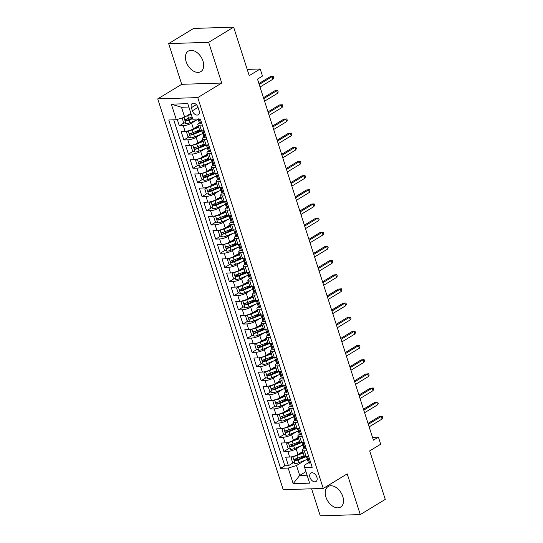 <?xml version="1.0" encoding="UTF-8"?>
<svg xmlns="http://www.w3.org/2000/svg" width="543" height="543" viewBox="0 0 543 543"><rect width="100%" height="100%" fill="white"/><g stroke="black" fill="none" stroke-linecap="round" stroke-linejoin="round"><path stroke-width="0.81" d="M342.803 496.533A12.021 7.833 -121.3 0 0 328.128 486.528A12.021 7.833 -121.3 0 0 325.929 497.069A12.021 7.833 -121.3 0 0 340.604 507.074A12.021 7.833 -121.3 0 0 342.803 496.533M203.001 61.101A12.021 7.833 -121.3 0 0 188.326 51.096A12.021 7.833 -121.3 0 0 186.127 61.637A12.021 7.833 -121.3 0 0 200.801 71.642A12.021 7.833 -121.3 0 0 203.001 61.101M316.888 477.188A4.935 3.21 -121.3 0 0 310.868 473.082A4.935 3.21 -121.3 0 0 309.972 477.406A4.935 3.21 -121.3 0 0 315.992 481.512A4.935 3.21 -121.3 0 0 316.888 477.188M311.587 488.802L320.268 515.85L360.28 514.574L385.265 499.397L369.695 450.9L380.684 444.222L378.41 437.142L372.498 437.332M157.735 98.88L283.215 489.705L323.234 488.428L197.754 97.604L157.735 98.88L181.715 84.314L221.734 83.038L208.661 42.327L168.649 43.603L181.715 84.314M168.649 43.603L193.627 28.426L233.639 27.15L249.21 75.647L260.206 68.975L247.201 69.389M208.661 42.327L233.639 27.15M177.276 119.453L179.319 125.813L184.24 122.827M190.953 118.747L192.358 117.899M198.229 125.861L193.41 128.786A6.163 1.615 162.2 0 1 185.088 131.352L181.138 131.481L183.867 139.979L188.788 136.985M195.5 132.913L199.688 130.368M202.777 140.019L197.957 142.952A6.163 1.615 -17.8 0 1 189.636 145.517L185.686 145.639L188.414 154.137L193.335 151.144M200.048 147.072L204.236 144.526M207.324 154.178L202.505 157.11A6.163 1.615 -17.8 0 1 194.177 159.676L190.233 159.798L192.962 168.296L197.883 165.31M204.596 161.23L208.784 158.685M211.872 168.344L207.046 171.269A6.163 1.615 -17.8 0 1 198.724 173.835L194.781 173.964L197.509 182.455L202.43 179.468M209.143 175.389L213.324 172.85M216.419 182.502L211.594 185.428A6.163 1.615 -17.8 0 1 203.272 187.993L199.322 188.122L202.05 196.62L206.971 193.627M213.684 189.555L217.872 187.009M220.967 196.661L216.141 199.593A6.163 1.615 -17.8 0 1 207.82 202.159L203.869 202.281L206.598 210.779L211.519 207.786M218.232 203.713L222.42 201.168M225.508 210.82L220.689 213.752A6.163 1.615 -17.8 0 1 212.367 216.318L208.417 216.44L211.146 224.938L216.066 221.951M222.779 217.872L226.967 215.327M230.056 224.985L225.236 227.911A6.163 1.615 -17.8 0 1 216.908 230.476L212.965 230.605L215.693 239.096L220.614 236.11M227.327 232.031L231.515 229.492M234.603 239.144L229.784 242.069A6.163 1.615 -17.8 0 1 221.456 244.635L217.512 244.764L220.241 253.262L225.162 250.269M231.875 246.196L236.062 243.651M239.151 253.303L234.325 256.235A6.163 1.615 -17.8 0 1 226.003 258.801L222.06 258.923L224.782 267.421L229.709 264.427M236.415 260.355L240.603 257.81M243.698 267.461L238.872 270.394A6.163 1.615 -17.8 0 1 230.551 272.959L226.601 273.081L229.329 281.579L234.25 278.593M240.963 274.514L245.151 271.968M248.239 281.627L243.42 284.552A6.163 1.615 -17.8 0 1 235.099 287.118L231.148 287.247L233.877 295.738L238.798 292.752M245.511 288.672L249.699 286.134M252.787 295.786L247.968 298.711A6.163 1.615 -17.8 0 1 239.646 301.277L235.696 301.406L238.425 309.904L243.345 306.91M250.058 302.838L254.246 300.293M257.334 309.944L252.515 312.877A6.163 1.615 -17.8 0 1 244.187 315.442L240.244 315.564L242.972 324.062L247.893 321.069M254.606 316.997L258.794 314.451M261.882 324.103L257.056 327.035A6.163 1.615 -17.8 0 1 248.735 329.601L244.791 329.723L247.52 338.221L252.441 335.235M259.154 331.155L263.335 328.61M266.43 338.269L261.604 341.194A6.163 1.615 -17.8 0 1 253.282 343.76L249.332 343.889L252.061 352.38L256.988 349.393M263.694 345.314L267.882 342.776M270.977 352.427L266.151 355.353A6.163 1.615 -17.8 0 1 257.83 357.918L253.88 358.047L256.608 366.545L261.529 363.552M268.242 359.48L272.43 356.934M275.518 366.586L270.699 369.518A6.163 1.615 -17.8 0 1 262.378 372.084L258.427 372.206L261.156 380.704L266.077 377.711M272.79 373.638L276.978 371.093M280.066 380.745L275.247 383.677A6.163 1.615 -17.8 0 1 266.925 386.243L262.975 386.365L265.703 394.863L270.624 391.876M277.337 387.797L281.525 385.252M284.613 394.91L279.794 397.836A6.163 1.615 -17.8 0 1 271.466 400.401L267.523 400.53L270.251 409.022L275.172 406.035M281.885 401.956L286.073 399.417M289.161 409.069L284.335 411.994A6.163 1.615 -17.8 0 1 276.014 414.56L272.07 414.689L274.792 423.187L279.72 420.194M286.426 416.121L290.614 413.576M293.709 423.228L288.883 426.16A6.163 1.615 -17.8 0 1 280.561 428.726L276.611 428.848L279.34 437.346L284.26 434.352M290.973 430.28L295.161 427.735M298.25 437.386L293.43 440.319A6.163 1.615 -17.8 0 1 285.109 442.884L281.159 443.007L283.887 451.505L288.808 448.518M295.521 444.439L299.709 441.893M260.206 68.975L262.479 76.054L257.484 79.088L373.414 440.176L378.41 437.142M191.374 107.677L192.371 110.792A4.778 3.115 -121.3 0 0 198.202 114.77A4.778 3.115 -121.3 0 0 199.077 110.575L198.073 107.46A4.778 3.115 -121.3 0 0 192.242 103.489A4.778 3.115 -121.3 0 0 191.374 107.677L196.362 104.643M310.644 462.5L309.619 463.125A4.086 1.072 162.2 0 1 308.431 462.765L304.297 465.276L304.623 467.564L312.191 467.326L200.353 118.978L192.785 119.216L187.783 103.645L171.344 104.168L176.346 119.745L168.771 119.983L280.616 468.331L288.184 468.086L296.505 465.521L299.688 475.437L307.073 475.2M304.623 467.564L309.625 483.141L293.186 483.664L288.184 468.086M301.121 445.803L296.159 448.817A6.163 1.615 162.2 0 1 287.838 451.382L283.887 451.505M302.797 451.545L297.978 454.477L296.159 448.817M296.573 431.637L291.611 434.651A6.163 1.615 162.2 0 1 283.29 437.217L279.34 437.346M292.025 417.479L287.064 420.492A6.163 1.615 162.2 0 1 278.742 423.058L274.792 423.187M287.478 403.32L282.516 406.334A6.163 1.615 162.2 0 1 274.195 408.899L270.251 409.022M282.93 389.161L277.975 392.175A6.163 1.615 162.2 0 1 269.647 394.741L265.703 394.863M278.389 374.996L273.428 378.009A6.163 1.615 162.2 0 1 265.106 380.575L261.156 380.704M273.842 360.837L268.88 363.851A6.163 1.615 162.2 0 1 260.559 366.416L256.608 366.545M269.294 346.678L264.332 349.692A6.163 1.615 162.2 0 1 256.011 352.258L252.061 352.38M264.746 332.52L259.785 335.533A6.163 1.615 162.2 0 1 251.463 338.099L247.52 338.221M260.199 318.354L255.244 321.368A6.163 1.615 162.2 0 1 246.916 323.933L242.972 324.062M255.651 304.195L250.696 307.209A6.163 1.615 162.2 0 1 242.368 309.775L238.425 309.904M251.11 290.037L246.149 293.05A6.163 1.615 162.2 0 1 237.827 295.616L233.877 295.738M246.563 275.878L241.601 278.892A6.163 1.615 162.2 0 1 233.28 281.457L229.329 281.579M242.015 261.712L237.053 264.726A6.163 1.615 162.2 0 1 228.732 267.292L224.782 267.421M237.467 247.554L232.506 250.567A6.163 1.615 162.2 0 1 224.184 253.133L220.241 253.262M232.92 233.395L227.965 236.409A6.163 1.615 162.2 0 1 219.637 238.974L215.693 239.096M228.379 219.236L223.417 222.25A6.163 1.615 162.2 0 1 215.096 224.816L211.146 224.938M223.831 205.071L218.87 208.084A6.163 1.615 162.2 0 1 210.548 210.65L206.598 210.779M219.284 190.912L214.322 193.926A6.163 1.615 162.2 0 1 206.001 196.491L202.05 196.62M214.736 176.753L209.774 179.767A6.163 1.615 162.2 0 1 201.453 182.333L197.509 182.455M210.189 162.595L205.227 165.608A6.163 1.615 162.2 0 1 196.905 168.174L192.962 168.296M205.641 148.429L200.686 151.443A6.163 1.615 162.2 0 1 192.358 154.008L188.414 154.137M201.1 134.27L196.138 137.284A6.163 1.615 162.2 0 1 187.817 139.85L183.867 139.979M196.552 120.112L191.591 123.125A6.163 1.615 162.2 0 1 183.269 125.691L179.319 125.813M173.74 119.827L284.81 465.779L288.435 465.663L293.356 462.677M297.978 454.477A6.163 1.615 -17.8 0 1 289.657 457.043L285.706 457.172L288.435 465.663M204.134 130.748L201.528 130.829A6.163 1.615 162.2 0 1 199.654 130.286L197.835 124.625A6.163 1.615 162.2 0 1 199.315 122.915A4.086 1.072 162.2 0 0 200.503 123.275L201.467 122.44M202.315 125.08L199.709 125.168A6.163 1.615 162.2 0 1 197.835 124.625M206.856 139.246L204.256 139.327A6.163 1.615 162.2 0 1 202.383 138.784A6.163 1.615 162.2 0 1 203.863 137.074A4.086 1.072 162.2 0 0 205.05 137.433L206.007 136.598M202.383 138.784L204.202 144.445A6.163 1.615 -17.8 0 0 206.069 144.988L208.675 144.906M211.403 153.404L208.797 153.486A6.163 1.615 162.2 0 1 206.931 152.943A6.163 1.615 162.2 0 1 208.41 151.232A4.086 1.072 162.2 0 0 209.598 151.592L210.555 150.764M206.931 152.943L208.743 158.61A6.163 1.615 -17.8 0 0 210.616 159.153L213.223 159.065M215.951 167.563L213.345 167.644A6.163 1.615 162.2 0 1 211.471 167.101A6.163 1.615 162.2 0 1 212.958 165.391A4.086 1.072 162.2 0 0 214.146 165.758L215.103 164.923M211.471 167.101L213.29 172.769A6.163 1.615 -17.8 0 0 215.164 173.312L217.77 173.231M220.499 181.722L217.892 181.81A6.163 1.615 162.2 0 1 216.019 181.267A6.163 1.615 162.2 0 1 217.505 179.557A4.086 1.072 162.2 0 0 218.693 179.916L219.65 179.081M216.019 181.267L217.838 186.928A6.163 1.615 -17.8 0 0 219.711 187.471L222.318 187.389M225.046 195.887L222.44 195.969A6.163 1.615 162.2 0 1 220.567 195.426A6.163 1.615 162.2 0 1 222.053 193.715A4.086 1.072 162.2 0 0 223.234 194.075L224.198 193.24M220.567 195.426L222.386 201.086A6.163 1.615 -17.8 0 0 224.259 201.629L226.865 201.548M229.594 210.046L226.988 210.127A6.163 1.615 162.2 0 1 225.114 209.584A6.163 1.615 162.2 0 1 226.594 207.874A4.086 1.072 162.2 0 0 227.782 208.234L228.746 207.406M225.114 209.584L226.933 215.252A6.163 1.615 -17.8 0 0 228.807 215.795L231.413 215.707M234.135 224.205L231.528 224.286A6.163 1.615 162.2 0 1 229.662 223.743A6.163 1.615 162.2 0 1 231.142 222.033A4.086 1.072 162.2 0 0 232.329 222.399L233.286 221.564M229.662 223.743L231.481 229.411A6.163 1.615 -17.8 0 0 233.347 229.954L235.954 229.872M238.682 238.363L236.076 238.452A6.163 1.615 162.2 0 1 234.203 237.909A6.163 1.615 162.2 0 1 235.689 236.198A4.086 1.072 162.2 0 0 236.877 236.558L237.834 235.723M234.203 237.909L236.022 243.569A6.163 1.615 -17.8 0 0 237.895 244.112L240.501 244.031M243.23 252.529L240.624 252.61A6.163 1.615 162.2 0 1 238.75 252.067A6.163 1.615 162.2 0 1 240.237 250.357A4.086 1.072 162.2 0 0 241.425 250.717L242.382 249.882M238.75 252.067L240.569 257.728A6.163 1.615 -17.8 0 0 242.443 258.271L245.049 258.19M247.778 266.688L245.171 266.769A6.163 1.615 162.2 0 1 243.298 266.226A6.163 1.615 162.2 0 1 244.784 264.516A4.086 1.072 162.2 0 0 245.972 264.875L246.929 264.047M243.298 266.226L245.117 271.894A6.163 1.615 -17.8 0 0 246.99 272.437L249.597 272.348M252.325 280.846L249.719 280.928A6.163 1.615 162.2 0 1 247.846 280.385A6.163 1.615 162.2 0 1 249.325 278.674A4.086 1.072 162.2 0 0 250.513 279.041L251.477 278.206M247.846 280.385L249.665 286.052A6.163 1.615 -17.8 0 0 251.538 286.595L254.144 286.514M256.873 295.005L254.267 295.093A6.163 1.615 162.2 0 1 252.393 294.55A6.163 1.615 162.2 0 1 253.873 292.84A4.086 1.072 162.2 0 0 255.061 293.2L256.024 292.365M252.393 294.55L254.212 300.211A6.163 1.615 -17.8 0 0 256.079 300.754L258.685 300.673M261.414 309.171L258.807 309.252A6.163 1.615 162.2 0 1 256.941 308.709A6.163 1.615 162.2 0 1 258.42 306.999A4.086 1.072 162.2 0 0 259.608 307.358L260.565 306.524M256.941 308.709L258.753 314.37A6.163 1.615 -17.8 0 0 260.626 314.913L263.233 314.831M265.961 323.329L263.355 323.411A6.163 1.615 162.2 0 1 261.482 322.868A6.163 1.615 162.2 0 1 262.968 321.157A4.086 1.072 162.2 0 0 264.156 321.517L265.113 320.689M261.482 322.868L263.301 328.529A6.163 1.615 -17.8 0 0 265.174 329.078L267.78 328.99M270.509 337.488L267.903 337.57A6.163 1.615 162.2 0 1 266.029 337.027A6.163 1.615 162.2 0 1 267.516 335.316A4.086 1.072 162.2 0 0 268.704 335.683L269.661 334.848M266.029 337.027L267.848 342.694A6.163 1.615 -17.8 0 0 269.722 343.237L272.328 343.156M275.057 351.647L272.45 351.735A6.163 1.615 162.2 0 1 270.577 351.185A6.163 1.615 162.2 0 1 272.063 349.482A4.086 1.072 162.2 0 0 273.244 349.841L274.208 349.006M270.577 351.185L272.396 356.853A6.163 1.615 -17.8 0 0 274.269 357.396L276.876 357.314M279.604 365.812L276.998 365.894A6.163 1.615 162.2 0 1 275.125 365.351A6.163 1.615 162.2 0 1 276.604 363.64A4.086 1.072 162.2 0 0 277.792 364L278.756 363.165M275.125 365.351L276.944 371.012A6.163 1.615 -17.8 0 0 278.817 371.555L281.423 371.473M284.145 379.971L281.539 380.052A6.163 1.615 162.2 0 1 279.672 379.509A6.163 1.615 162.2 0 1 281.152 377.799A4.086 1.072 162.2 0 0 282.34 378.159L283.297 377.331M279.672 379.509L281.491 385.17A6.163 1.615 -17.8 0 0 283.358 385.72L285.964 385.632M288.693 394.13L286.086 394.211A6.163 1.615 162.2 0 1 284.213 393.668A6.163 1.615 162.2 0 1 285.699 391.958A4.086 1.072 162.2 0 0 286.887 392.324L287.844 391.489M284.213 393.668L286.032 399.336A6.163 1.615 -17.8 0 0 287.905 399.879L290.512 399.797M293.24 408.288L290.634 408.377A6.163 1.615 162.2 0 1 288.761 407.827A6.163 1.615 162.2 0 1 290.247 406.123A4.086 1.072 162.2 0 0 291.435 406.483L292.392 405.648M288.761 407.827L290.58 413.495A6.163 1.615 -17.8 0 0 292.453 414.037L295.059 413.956M297.788 422.454L295.182 422.535A6.163 1.615 162.2 0 1 293.308 421.992A6.163 1.615 162.2 0 1 294.795 420.282A4.086 1.072 162.2 0 0 295.983 420.642L296.94 419.807M293.308 421.992L295.127 427.653A6.163 1.615 -17.8 0 0 297.001 428.196L299.607 428.115M302.336 436.613L299.729 436.694A6.163 1.615 162.2 0 1 297.856 436.151A6.163 1.615 162.2 0 1 299.342 434.441A4.086 1.072 162.2 0 0 300.523 434.8L301.487 433.972M297.856 436.151L299.675 441.812A6.163 1.615 -17.8 0 0 301.548 442.362L304.155 442.274M306.883 450.771L304.277 450.853A6.163 1.615 162.2 0 1 302.403 450.31A6.163 1.615 162.2 0 1 303.883 448.599A4.086 1.072 162.2 0 0 305.071 448.966L306.035 448.131M302.403 450.31L304.223 455.977A6.163 1.615 -17.8 0 0 306.096 456.52L308.695 456.439M188.869 107.032L181.484 107.263L184.668 117.179L176.346 119.745M190.912 113.385L184.668 117.179M221.734 83.038L197.754 97.604M360.28 514.574L347.215 473.863L323.234 488.428M305.933 471.643L299.688 475.437L293.186 483.664M305.668 459.962L296.505 465.521M300.069 458.597L304.256 456.059M284.81 465.779L280.616 468.331M181.484 107.263L171.344 104.168M201.534 122.65L200.503 123.275M198.976 119.284L198.595 119.779A4.086 1.072 -17.8 0 0 198.453 120.22A4.086 1.072 -17.8 0 0 198.955 120.532L199.105 120.512M199.22 120.376L198.405 118.836M259.215 84.477L272.145 76.617L270.204 76.678L273.197 76.407L272.145 76.617L272.966 79.169L260.029 87.023M270.204 76.678L258.909 83.541M273.197 76.407L273.652 77.825L272.966 79.169M182.305 117.906L183.398 122.392L186.011 123.736A4.086 1.072 -17.8 0 0 189.975 122.772L198.887 119.168M186.317 116.175A4.086 1.072 -17.8 0 0 187.702 115.693L191.197 114.281M188.828 114.648L191.027 113.758M192.059 116.969L188.57 118.381A4.086 1.072 162.2 0 1 185.536 119.25C184.722 119.935 184.905 120.505 186.086 120.946A4.086 1.072 -17.8 0 0 189.113 120.078L192.602 118.666M192.439 118.15L188.441 119.765A2.084 0.543 162.2 0 1 187.518 120.071L186.385 119.48M206.075 136.809L205.05 137.433M204.249 131.114L203.571 130.761M203.523 133.442L203.136 133.938A4.086 1.072 -17.8 0 0 203.001 134.386A4.086 1.072 -17.8 0 0 203.496 134.698L203.652 134.671M203.761 134.535L202.953 132.994A4.086 1.072 162.2 0 1 202.458 132.682L201.853 130.822M263.755 98.636L276.692 90.776L274.744 90.837L277.744 90.572L276.692 90.776L277.514 93.328L264.577 101.188M274.744 90.837L263.457 97.699M277.744 90.572L278.199 91.984L277.514 93.328M210.623 150.974L209.598 151.592M208.797 145.273L208.118 144.927M208.071 147.601L207.684 148.096A4.086 1.072 -17.8 0 0 207.548 148.544A4.086 1.072 -17.8 0 0 208.044 148.857L208.2 148.83M208.308 148.694L207.501 147.16A4.086 1.072 162.2 0 1 206.998 146.841L206.401 144.981M268.303 112.795L281.24 104.942L279.292 105.003L282.285 104.731L281.24 104.942L282.061 107.487L269.124 115.347M279.292 105.003L268.004 111.858M282.285 104.731L282.74 106.143L282.061 107.487M215.171 165.133L214.146 165.758M213.338 159.432L212.666 159.085M212.618 161.76L212.232 162.262A4.086 1.072 -17.8 0 0 212.096 162.703A4.086 1.072 -17.8 0 0 212.591 163.015L212.741 162.988M212.856 162.852L212.048 161.319A4.086 1.072 162.2 0 1 211.546 161.006L210.949 159.14M272.851 126.953L285.788 119.1L283.84 119.161L286.833 118.89L285.788 119.1L286.602 121.646L273.672 129.506M283.84 119.161L272.552 126.017M286.833 118.89L287.288 120.308L286.602 121.646M219.718 179.292L218.693 179.916M217.886 173.59L217.214 173.244M217.159 175.925L216.779 176.421A4.086 1.072 -17.8 0 0 216.637 176.862A4.086 1.072 -17.8 0 0 217.139 177.174L217.288 177.154M217.404 177.018L216.596 175.477A4.086 1.072 162.2 0 1 216.094 175.165L215.496 173.298M277.398 141.119L290.335 133.259L288.387 133.32L291.381 133.049L290.335 133.259L291.15 135.811L278.213 143.664M288.387 133.32L277.093 140.182M291.381 133.049L291.835 134.467L291.15 135.811M188.285 130.815L186.575 132.302L187.939 136.551L190.559 137.895A4.086 1.072 -17.8 0 0 194.523 136.931L203.428 133.327M188.38 130.809A4.086 1.072 -17.8 0 0 192.249 129.852L198.677 127.252M193.369 128.813L198.514 126.729M199.539 129.94L193.118 132.54A4.086 1.072 162.2 0 1 190.084 133.408C189.269 134.101 189.453 134.664 190.627 135.105A4.086 1.072 -17.8 0 0 193.661 134.243L201.887 130.911M200.706 130.802L192.989 133.924A2.084 0.543 162.2 0 1 192.066 134.23L190.932 133.639M192.833 144.974L191.122 146.461L192.487 150.71L195.107 152.06A4.086 1.072 -17.8 0 0 199.071 151.09L207.976 147.486M192.928 144.974A4.086 1.072 -17.8 0 0 196.797 144.01L203.225 141.411M197.917 142.972L203.055 140.895M204.087 144.099L197.659 146.705A4.086 1.072 162.2 0 1 194.632 147.567C193.817 148.259 194 148.823 195.175 149.264A4.086 1.072 -17.8 0 0 198.209 148.402L206.435 145.076M205.247 144.967L197.537 148.09A2.084 0.543 162.2 0 1 196.614 148.395L195.48 147.805M197.38 159.14L195.67 160.626L197.034 164.868L199.654 166.219A4.086 1.072 -17.8 0 0 203.618 165.255L212.523 161.651M197.476 159.133A4.086 1.072 -17.8 0 0 201.344 158.169L207.772 155.569M202.464 157.131L207.602 155.054M208.634 158.264L202.206 160.864A4.086 1.072 162.2 0 1 199.179 161.726C198.365 162.418 198.541 162.988 199.722 163.429A4.086 1.072 -17.8 0 0 202.756 162.561L210.983 159.235M209.795 159.126L202.077 162.248A2.084 0.543 162.2 0 1 201.161 162.554L200.021 161.963M201.928 173.298L200.218 174.785L201.582 179.034L204.202 180.378A4.086 1.072 -17.8 0 0 208.166 179.414L217.071 175.81M202.023 173.292A4.086 1.072 -17.8 0 0 205.892 172.335L212.32 169.735M207.012 171.289L212.15 169.212M213.182 172.423L206.754 175.022A4.086 1.072 162.2 0 1 203.72 175.891C202.906 176.577 203.089 177.147 204.27 177.588A4.086 1.072 -17.8 0 0 207.297 176.719L215.523 173.393M214.342 173.285L206.625 176.407A2.084 0.543 162.2 0 1 205.709 176.713L204.568 176.122M224.266 193.451L223.234 194.075M222.433 187.756L221.761 187.403M221.707 190.084L221.327 190.579A4.086 1.072 -17.8 0 0 221.184 191.027A4.086 1.072 -17.8 0 0 221.687 191.34L221.836 191.312M221.951 191.177L221.137 189.636A4.086 1.072 162.2 0 1 220.641 189.324L220.044 187.464M281.946 155.278L294.876 147.418L292.935 147.479L295.928 147.214L294.876 147.418L295.697 149.97L282.76 157.823M292.935 147.479L281.641 154.341M295.928 147.214L296.383 148.626L295.697 149.97M206.469 187.457L204.765 188.944L206.13 193.193L208.743 194.537A4.086 1.072 -17.8 0 0 212.707 193.573L221.619 189.969M206.571 187.45A4.086 1.072 -17.8 0 0 210.44 186.493L216.861 183.894M211.56 185.455L216.698 183.371M217.729 186.582L211.302 189.181A4.086 1.072 162.2 0 1 208.268 190.05C207.453 190.742 207.636 191.306 208.817 191.747A4.086 1.072 -17.8 0 0 211.845 190.885L220.071 187.552M218.89 187.444L211.173 190.566A2.084 0.543 162.2 0 1 210.256 190.871L209.116 190.281M228.813 207.616L227.782 208.234M226.981 201.915L226.302 201.568M226.255 204.243L225.874 204.738A4.086 1.072 -17.8 0 0 225.732 205.186A4.086 1.072 -17.8 0 0 226.234 205.498L226.383 205.471M226.492 205.335L225.684 203.801A4.086 1.072 162.2 0 1 225.189 203.482L224.592 201.623M286.487 169.436L299.424 161.583L297.483 161.644L300.476 161.373L299.424 161.583L300.245 164.129L287.308 171.988M297.483 161.644L286.188 168.5M300.476 161.373L300.931 162.785L300.245 164.129M211.017 201.616L209.306 203.102L210.67 207.351L213.29 208.702A4.086 1.072 -17.8 0 0 217.254 207.731L226.166 204.127M211.112 201.616A4.086 1.072 -17.8 0 0 214.98 200.652L221.408 198.052M216.1 199.614L221.245 197.537M222.277 200.74L215.849 203.347A4.086 1.072 162.2 0 1 212.815 204.209C212.001 204.901 212.184 205.464 213.365 205.906A4.086 1.072 -17.8 0 0 216.392 205.044L224.619 201.718M223.438 201.609L215.72 204.731A2.084 0.543 162.2 0 1 214.797 205.037L213.664 204.446M233.354 221.775L232.329 222.399M231.528 216.073L230.85 215.727M230.802 218.401L230.415 218.904A4.086 1.072 -17.8 0 0 230.28 219.345A4.086 1.072 -17.8 0 0 230.775 219.657L230.931 219.63M231.04 219.494L230.232 217.96A4.086 1.072 162.2 0 1 229.737 217.648L229.132 215.781M291.034 183.595L303.971 175.742L302.023 175.803L305.023 175.532L303.971 175.742L304.793 178.287L291.856 186.147M302.023 175.803L290.736 182.658M305.023 175.532L305.478 176.95L304.793 178.287M215.564 215.781L213.854 217.268L215.218 221.51L217.838 222.861A4.086 1.072 -17.8 0 0 221.802 221.897L230.707 218.293M215.659 215.775A4.086 1.072 -17.8 0 0 219.528 214.811L225.956 212.211M220.648 213.772L225.793 211.695M226.818 214.906L220.39 217.505A4.086 1.072 162.2 0 1 217.363 218.367C216.548 219.06 216.732 219.63 217.906 220.071A4.086 1.072 -17.8 0 0 220.94 219.202L229.166 215.876M227.985 215.768L220.268 218.89A2.084 0.543 162.2 0 1 219.345 219.196L218.211 218.605M237.902 235.934L236.877 236.558M236.076 230.232L235.397 229.886M235.35 232.567L234.963 233.062A4.086 1.072 -17.8 0 0 234.827 233.504A4.086 1.072 -17.8 0 0 235.323 233.816L235.472 233.795M235.587 233.66L234.78 232.119A4.086 1.072 162.2 0 1 234.277 231.807L233.68 229.94M295.582 197.761L308.519 189.901L306.571 189.962L309.564 189.69L308.519 189.901L309.34 192.453L296.403 200.306M306.571 189.962L295.283 196.824M309.564 189.69L310.019 191.109L309.34 192.453M220.112 229.94L218.401 231.427L219.766 235.676L222.386 237.019A4.086 1.072 -17.8 0 0 226.35 236.056L235.255 232.452M220.207 229.933A4.086 1.072 -17.8 0 0 224.076 228.976L230.504 226.37M225.196 227.931L230.334 225.854M231.366 229.065L224.938 231.664A4.086 1.072 162.2 0 1 221.911 232.533C221.096 233.219 221.272 233.789 222.454 234.23A4.086 1.072 -17.8 0 0 225.488 233.361L233.714 230.035M232.526 229.927L224.816 233.049A2.084 0.543 162.2 0 1 223.892 233.354L222.752 232.764M242.449 250.092L241.425 250.717M240.617 244.398L239.945 244.045M239.897 246.726L239.511 247.221A4.086 1.072 -17.8 0 0 239.375 247.669A4.086 1.072 -17.8 0 0 239.87 247.981L240.02 247.954M240.135 247.818L239.327 246.278A4.086 1.072 162.2 0 1 238.825 245.965L238.228 244.106M300.13 211.919L313.067 204.059L311.119 204.12L314.112 203.856L313.067 204.059L313.881 206.611L300.944 214.465M311.119 204.12L299.831 210.983M314.112 203.856L314.567 205.268L313.881 206.611M224.659 244.099L222.949 245.585L224.313 249.834L226.933 251.178A4.086 1.072 -17.8 0 0 230.897 250.214L239.802 246.61M224.754 244.092A4.086 1.072 -17.8 0 0 228.623 243.135L235.051 240.535M229.743 242.097L234.881 240.013M235.913 243.223L229.485 245.823A4.086 1.072 162.2 0 1 226.458 246.692C225.637 247.384 225.82 247.947 227.001 248.389A4.086 1.072 -17.8 0 0 230.028 247.527L238.255 244.194M237.074 244.085L229.356 247.208A2.084 0.543 162.2 0 1 228.44 247.513L227.3 246.922M246.997 264.258L245.972 264.875M245.164 258.556L244.493 258.21M244.438 260.884L244.058 261.38A4.086 1.072 -17.8 0 0 243.916 261.828A4.086 1.072 -17.8 0 0 244.418 262.14L244.567 262.113M244.683 261.977L243.875 260.443A4.086 1.072 162.2 0 1 243.373 260.124L242.775 258.264M304.677 226.078L317.614 218.225L315.666 218.286L318.66 218.014L317.614 218.225L318.429 220.77L305.492 228.63M315.666 218.286L304.372 225.141M318.66 218.014L319.114 219.426L318.429 220.77M229.207 258.258L227.497 259.744L228.861 263.993L231.474 265.344A4.086 1.072 -17.8 0 0 235.445 264.373L244.35 260.769M229.302 258.258A4.086 1.072 -17.8 0 0 233.171 257.294L239.599 254.694M234.291 256.255L239.429 254.178M240.461 257.382L234.033 259.988A4.086 1.072 162.2 0 1 230.999 260.85C230.184 261.543 230.368 262.106 231.549 262.547A4.086 1.072 -17.8 0 0 234.576 261.685L242.802 258.353M241.621 258.251L233.904 261.373A2.084 0.543 162.2 0 1 232.988 261.678L231.847 261.088M251.545 278.416L250.513 279.041M249.712 272.715L249.04 272.369M248.986 275.043L248.606 275.545A4.086 1.072 -17.8 0 0 248.463 275.987A4.086 1.072 -17.8 0 0 248.965 276.299L249.115 276.272M249.23 276.136L248.416 274.602A4.086 1.072 162.2 0 1 247.92 274.29L247.323 272.423M309.225 240.237L322.155 232.384L320.214 232.445L323.207 232.173L322.155 232.384L322.976 234.929L310.039 242.789M320.214 232.445L308.919 239.3M323.207 232.173L323.662 233.592L322.976 234.929M233.748 272.423L232.044 273.91L233.409 278.152L236.022 279.502A4.086 1.072 -17.8 0 0 239.986 278.539L248.898 274.934M233.843 272.416A4.086 1.072 -17.8 0 0 237.712 271.452L244.14 268.853M238.839 270.414L243.977 268.337M245.008 271.548L238.581 274.147A4.086 1.072 162.2 0 1 235.547 275.009C234.732 275.701 234.915 276.272 236.096 276.713A4.086 1.072 -17.8 0 0 239.124 275.844L247.35 272.518M246.169 272.41L238.452 275.532A2.084 0.543 162.2 0 1 237.529 275.837L236.395 275.247M256.086 292.575L255.061 293.2M254.26 286.874L253.581 286.528M253.533 289.209L253.147 289.704A4.086 1.072 -17.8 0 0 253.011 290.145A4.086 1.072 -17.8 0 0 253.513 290.457L253.662 290.437M253.771 290.301L252.963 288.761A4.086 1.072 162.2 0 1 252.468 288.448L251.864 286.582M313.766 254.402L326.703 246.542L324.755 246.603L327.755 246.332L326.703 246.542L327.524 249.094L314.587 256.948M324.755 246.603L313.467 253.466M327.755 246.332L328.21 247.751L327.524 249.094M238.296 286.582L236.585 288.068L237.949 292.317L240.569 293.661A4.086 1.072 -17.8 0 0 244.533 292.697L253.438 289.093M238.391 286.575A4.086 1.072 -17.8 0 0 242.259 285.618L248.687 283.012M243.379 284.573L248.524 282.496M249.556 285.706L243.128 288.306A4.086 1.072 162.2 0 1 240.094 289.168C239.28 289.86 239.463 290.43 240.637 290.872A4.086 1.072 -17.8 0 0 243.671 290.003L251.898 286.677M250.717 286.568L242.999 289.69A2.084 0.543 162.2 0 1 242.076 289.996L240.943 289.405M242.843 300.741L241.133 302.227L242.497 306.476L245.117 307.82A4.086 1.072 -17.8 0 0 249.081 306.856L257.986 303.252M242.938 300.734A4.086 1.072 -17.8 0 0 246.807 299.777L253.235 297.177M247.927 298.738L253.072 296.654M254.097 299.865L247.669 302.465A4.086 1.072 162.2 0 1 244.642 303.333C243.827 304.026 244.011 304.589 245.185 305.03A4.086 1.072 -17.8 0 0 248.219 304.168L256.445 300.836M255.258 300.727L247.547 303.849A2.084 0.543 162.2 0 1 246.624 304.155L245.49 303.564M247.391 314.899L245.68 316.386L247.045 320.635L249.665 321.985A4.086 1.072 -17.8 0 0 253.629 321.015L262.534 317.411M247.486 314.899A4.086 1.072 -17.8 0 0 251.355 313.935L257.782 311.336M252.475 312.897L257.613 310.82M258.644 314.024L252.217 316.63A4.086 1.072 162.2 0 1 249.189 317.492C248.375 318.184 248.551 318.748 249.732 319.189A4.086 1.072 -17.8 0 0 252.766 318.327L260.993 314.994M259.805 314.892L252.088 318.015A2.084 0.543 162.2 0 1 251.171 318.32L250.031 317.73M260.633 306.734L259.608 307.358M258.807 301.039L258.129 300.686M258.081 303.367L257.694 303.863A4.086 1.072 -17.8 0 0 257.558 304.311A4.086 1.072 -17.8 0 0 258.054 304.623L258.21 304.596M258.319 304.46L257.511 302.919A4.086 1.072 162.2 0 1 257.015 302.607L256.411 300.747M318.313 268.561L331.25 260.701L329.302 260.762L332.296 260.497L331.25 260.701L332.072 263.253L319.135 271.106M329.302 260.762L318.015 267.624M332.296 260.497L332.75 261.909L332.072 263.253M265.181 320.899L264.156 321.517M263.355 315.198L262.676 314.852M262.629 317.526L262.242 318.022A4.086 1.072 -17.8 0 0 262.106 318.469A4.086 1.072 -17.8 0 0 262.602 318.782L262.751 318.755M262.866 318.619L262.059 317.085A4.086 1.072 162.2 0 1 261.556 316.766L260.959 314.906M322.861 282.72L335.798 274.867L333.85 274.928L336.843 274.656L335.798 274.867L336.612 277.412L323.682 285.272M333.85 274.928L322.562 281.783M336.843 274.656L337.298 276.068L336.612 277.412M269.728 335.058L268.704 335.683M267.896 329.357L267.224 329.01M267.176 331.685L266.789 332.187A4.086 1.072 -17.8 0 0 266.654 332.628A4.086 1.072 -17.8 0 0 267.149 332.94L267.299 332.913M267.414 332.778L266.606 331.244A4.086 1.072 162.2 0 1 266.104 330.931L265.507 329.065M327.409 296.878L340.346 289.025L338.398 289.086L341.391 288.815L340.346 289.025L341.16 291.571L328.223 299.431M338.398 289.086L327.103 295.942M341.391 288.815L341.846 290.233L341.16 291.571M251.938 329.065L250.228 330.551L251.592 334.793L254.212 336.144A4.086 1.072 -17.8 0 0 258.176 335.18L267.081 331.576M252.033 329.058A4.086 1.072 -17.8 0 0 255.902 328.094L262.33 325.495M257.022 327.056L262.16 324.979M263.192 328.189L256.764 330.789A4.086 1.072 162.2 0 1 253.737 331.651C252.916 332.343 253.099 332.913 254.28 333.354A4.086 1.072 -17.8 0 0 257.307 332.486L265.534 329.16M264.353 329.051L256.635 332.173A2.084 0.543 162.2 0 1 255.719 332.479L254.579 331.888M274.276 349.217L273.244 349.841M272.443 343.515L271.771 343.169M271.717 345.85L271.337 346.346A4.086 1.072 -17.8 0 0 271.195 346.787A4.086 1.072 -17.8 0 0 271.697 347.099L271.846 347.079M271.962 346.943L271.147 345.402A4.086 1.072 162.2 0 1 270.652 345.09L270.054 343.224M331.956 311.044L344.893 303.184L342.945 303.245L345.939 302.974L344.893 303.184L345.708 305.736L332.771 313.589M342.945 303.245L331.651 310.107M345.939 302.974L346.393 304.392L345.708 305.736M256.479 343.224L254.776 344.71L256.14 348.959L258.753 350.303A4.086 1.072 -17.8 0 0 262.717 349.339L271.629 345.735M256.581 343.217A4.086 1.072 -17.8 0 0 260.45 342.26L266.878 339.653M261.57 341.214L266.708 339.137M267.74 342.348L261.312 344.948A4.086 1.072 162.2 0 1 258.278 345.81C257.463 346.502 257.647 347.072 258.828 347.513A4.086 1.072 -17.8 0 0 261.855 346.644L270.081 343.319M268.9 343.21L261.183 346.332A2.084 0.543 162.2 0 1 260.267 346.638L259.126 346.047M278.824 363.376L277.792 364M276.991 357.681L276.319 357.328M276.265 360.009L275.885 360.504A4.086 1.072 -17.8 0 0 275.742 360.952A4.086 1.072 -17.8 0 0 276.244 361.265L276.394 361.238M276.509 361.102L275.695 359.561A4.086 1.072 162.2 0 1 275.199 359.249L274.602 357.389M336.497 325.203L349.434 317.343L347.493 317.404L350.486 317.139L349.434 317.343L350.255 319.895L337.318 327.748M347.493 317.404L336.198 324.266M350.486 317.139L350.941 318.551L350.255 319.895M261.027 357.382L259.323 358.869L260.681 363.118L263.301 364.462A4.086 1.072 -17.8 0 0 267.265 363.498L276.177 359.894M261.122 357.375A4.086 1.072 -17.8 0 0 264.991 356.418L271.419 353.819M266.111 355.38L271.256 353.296M272.287 356.507L265.86 359.106A4.086 1.072 162.2 0 1 262.826 359.975C262.011 360.667 262.194 361.231 263.375 361.672A4.086 1.072 -17.8 0 0 266.403 360.81L274.629 357.477M273.448 357.369L265.731 360.491A2.084 0.543 162.2 0 1 264.808 360.796L263.674 360.206M283.365 377.541L282.34 378.159M281.539 371.84L280.86 371.493M280.812 374.168L280.426 374.663A4.086 1.072 -17.8 0 0 280.29 375.111A4.086 1.072 -17.8 0 0 280.785 375.423L280.941 375.396M281.05 375.261L280.242 373.72A4.086 1.072 162.2 0 1 279.747 373.408L279.143 371.548M341.045 339.361L353.982 331.508L352.034 331.569L355.034 331.298L353.982 331.508L354.803 334.054L341.866 341.914M352.034 331.569L340.746 338.425M355.034 331.298L355.489 332.71L354.803 334.054M265.575 371.541L263.864 373.027L265.228 377.276L267.848 378.627A4.086 1.072 -17.8 0 0 271.812 377.656L280.717 374.052M265.67 371.541A4.086 1.072 -17.8 0 0 269.538 370.577L275.966 367.978M270.658 369.539L275.803 367.462M276.828 370.665L270.4 373.272A4.086 1.072 162.2 0 1 267.373 374.134C266.559 374.826 266.742 375.389 267.916 375.831A4.086 1.072 -17.8 0 0 270.95 374.969L279.177 371.636M277.996 371.534L270.278 374.656A2.084 0.543 162.2 0 1 269.355 374.962L268.222 374.371M287.912 391.7L286.887 392.324M286.086 385.998L285.408 385.652M285.36 388.326L284.973 388.829A4.086 1.072 -17.8 0 0 284.837 389.27A4.086 1.072 -17.8 0 0 285.333 389.582L285.482 389.555M285.598 389.419L284.79 387.885A4.086 1.072 162.2 0 1 284.288 387.573L283.69 385.706M345.592 353.52L358.529 345.667L356.581 345.728L359.575 345.457L358.529 345.667L359.351 348.212L346.414 356.072M356.581 345.728L345.294 352.583M359.575 345.457L360.029 346.875L359.351 348.212M270.122 385.706L268.412 387.193L269.776 391.435L272.396 392.786A4.086 1.072 -17.8 0 0 276.36 391.822L285.265 388.218M270.217 385.7A4.086 1.072 -17.8 0 0 274.086 384.736L280.514 382.136M275.206 383.697L280.344 381.62M281.376 384.831L274.948 387.43A4.086 1.072 162.2 0 1 271.921 388.293C271.106 388.985 271.283 389.555 272.464 389.996A4.086 1.072 -17.8 0 0 275.498 389.127L283.724 385.801M282.536 385.693L274.826 388.815A2.084 0.543 162.2 0 1 273.903 389.121L272.769 388.53M292.46 405.859L291.435 406.483M290.627 400.157L289.955 399.811M289.908 402.492L289.521 402.987A4.086 1.072 -17.8 0 0 289.385 403.429A4.086 1.072 -17.8 0 0 289.881 403.741L290.03 403.72M290.145 403.585L289.338 402.044A4.086 1.072 162.2 0 1 288.835 401.732L288.238 399.865M350.14 367.686L363.077 359.826L361.129 359.887L364.122 359.615L363.077 359.826L363.891 362.378L350.954 370.231M361.129 359.887L349.841 366.749M364.122 359.615L364.577 361.034L363.891 362.378M274.67 399.865L272.959 401.352L274.324 405.601L276.944 406.945A4.086 1.072 -17.8 0 0 280.907 405.981L289.813 402.377M274.765 399.858A4.086 1.072 -17.8 0 0 278.634 398.901L285.061 396.295M279.754 397.856L284.892 395.779M285.923 398.99L279.496 401.589A4.086 1.072 162.2 0 1 276.468 402.451C275.654 403.144 275.83 403.714 277.011 404.155A4.086 1.072 -17.8 0 0 280.045 403.286L288.265 399.96M287.084 399.852L279.367 402.974A2.084 0.543 162.2 0 1 278.45 403.279L277.31 402.689M297.007 420.017L295.983 420.642M295.175 414.323L294.503 413.97M294.449 416.651L294.068 417.146A4.086 1.072 -17.8 0 0 293.926 417.594A4.086 1.072 -17.8 0 0 294.428 417.906L294.577 417.879M294.693 417.743L293.885 416.203A4.086 1.072 162.2 0 1 293.383 415.89L292.786 414.031M354.688 381.844L367.625 373.984L365.677 374.046L368.67 373.781L367.625 373.984L368.439 376.537L355.502 384.39M365.677 374.046L354.382 380.908M368.67 373.781L369.125 375.193L368.439 376.537M279.217 414.024L277.507 415.51L278.871 419.759L281.484 421.103A4.086 1.072 -17.8 0 0 285.455 420.139L294.36 416.535M279.312 414.017A4.086 1.072 -17.8 0 0 283.181 413.06L289.609 410.46M284.301 412.022L289.439 409.938M290.471 413.148L284.043 415.748A4.086 1.072 162.2 0 1 281.009 416.617C280.195 417.309 280.378 417.872 281.559 418.314A4.086 1.072 -17.8 0 0 284.586 417.452L292.813 414.119M291.632 414.01L283.914 417.133A2.084 0.543 162.2 0 1 282.998 417.438L281.858 416.848M301.555 434.183L300.523 434.8M299.722 428.481L299.05 428.135M298.996 430.809L298.616 431.305A4.086 1.072 -17.8 0 0 298.474 431.753A4.086 1.072 -17.8 0 0 298.976 432.065L299.125 432.038M299.241 431.902L298.426 430.361A4.086 1.072 162.2 0 1 297.931 430.049L297.333 428.189M359.235 396.003L372.165 388.15L370.224 388.211L373.217 387.94L372.165 388.15L372.987 390.695L360.05 398.555M370.224 388.211L358.93 395.066M373.217 387.94L373.672 389.351L372.987 390.695M283.758 428.183L282.055 429.669L283.419 433.918L286.032 435.269A4.086 1.072 -17.8 0 0 289.996 434.298L298.908 430.694M283.86 428.183A4.086 1.072 -17.8 0 0 287.729 427.219L294.15 424.619M288.849 426.18L293.987 424.097M295.019 427.307L288.591 429.913A4.086 1.072 162.2 0 1 285.557 430.775C284.742 431.468 284.926 432.031 286.107 432.472A4.086 1.072 -17.8 0 0 289.134 431.61L297.36 428.278M296.179 428.176L288.462 431.298A2.084 0.543 162.2 0 1 287.539 431.604L286.405 431.013M306.103 448.342L305.071 448.966M304.27 442.64L303.591 442.294M303.544 444.968L303.157 445.47A4.086 1.072 -17.8 0 0 303.021 445.912A4.086 1.072 -17.8 0 0 303.523 446.224L303.673 446.197M303.781 446.061L302.974 444.527A4.086 1.072 162.2 0 1 302.478 444.215L301.881 442.348M363.776 410.162L376.713 402.309L374.765 402.37L377.765 402.098L376.713 402.309L377.534 404.854L364.597 412.714M374.765 402.37L363.477 409.225M377.765 402.098L378.22 403.517L377.534 404.854M288.306 442.348L286.595 443.828L287.96 448.077L290.58 449.428A4.086 1.072 -17.8 0 0 294.544 448.464L303.449 444.86M288.401 442.341A4.086 1.072 -17.8 0 0 292.27 441.378L298.698 438.778M293.39 440.339L298.535 438.262M299.566 441.473L293.139 444.072A4.086 1.072 162.2 0 1 290.105 444.934C289.29 445.627 289.473 446.197 290.648 446.638A4.086 1.072 -17.8 0 0 293.682 445.769L301.908 442.443M300.727 442.335L293.01 445.457A2.084 0.543 162.2 0 1 292.086 445.762L290.953 445.172M309.619 463.125L310.576 462.29M308.818 456.799L308.139 456.453M308.091 459.134L307.705 459.629A4.086 1.072 -17.8 0 0 307.569 460.07A4.086 1.072 -17.8 0 0 308.064 460.383L308.22 460.362M308.329 460.226L307.521 458.686A4.086 1.072 162.2 0 1 307.026 458.373L306.422 456.507M368.324 424.327L381.261 416.467L379.313 416.529L382.313 416.257L381.261 416.467L382.082 419.02L369.145 426.873M379.313 416.529L368.025 423.391M382.313 416.257L382.767 417.676L382.082 419.02M292.853 456.507L291.143 457.993L292.507 462.242L295.127 463.586A4.086 1.072 -17.8 0 0 299.091 462.622L307.996 459.018M292.949 456.5A4.086 1.072 -17.8 0 0 296.817 455.543L303.245 452.937M297.937 454.498L303.082 452.421M304.107 455.631L297.679 458.231A4.086 1.072 162.2 0 1 294.652 459.093C293.838 459.785 294.021 460.355 295.195 460.797A4.086 1.072 -17.8 0 0 298.229 459.928L306.456 456.602M305.275 456.493L297.557 459.616A2.084 0.543 162.2 0 1 296.634 459.921L295.501 459.33M293.43 440.319L291.611 434.651M288.883 426.16L287.064 420.492M284.335 411.994L282.516 406.334M279.794 397.836L277.975 392.175M275.247 383.677L273.428 378.009M270.699 369.518L268.88 363.851M266.151 355.353L264.332 349.692M261.604 341.194L259.785 335.533M257.056 327.035L255.244 321.368M252.515 312.877L250.696 307.209M247.968 298.711L246.149 293.05M243.42 284.552L241.601 278.892M238.872 270.394L237.053 264.726M234.325 256.235L232.506 250.567M229.784 242.069L227.965 236.409M225.236 227.911L223.417 222.25M220.689 213.752L218.87 208.084M216.141 199.593L214.322 193.926M211.594 185.428L209.774 179.767M207.046 171.269L205.227 165.608M202.505 157.11L200.686 151.443M197.957 142.952L196.138 137.284M193.41 128.786L191.591 123.125M185.088 131.352L183.269 125.691M289.657 457.043L287.838 451.382M285.109 442.884L283.29 437.217M280.561 428.726L278.742 423.058M276.014 414.56L274.195 408.899M271.466 400.401L269.647 394.741M266.925 386.243L265.106 380.575M262.378 372.084L260.559 366.416M257.83 357.918L256.011 352.258M253.282 343.76L251.463 338.099M248.735 329.601L246.916 323.933M244.187 315.442L242.368 309.775M239.646 301.277L237.827 295.616M235.099 287.118L233.28 281.457M230.551 272.959L228.732 267.292M226.003 258.801L224.184 253.133M221.456 244.635L219.637 238.974M216.908 230.476L215.096 224.816M212.367 216.318L210.548 210.65M207.82 202.159L206.001 196.491M203.272 187.993L201.453 182.333M198.724 173.835L196.905 168.174M194.177 159.676L192.358 154.008M189.636 145.517L187.817 139.85M201.528 130.829L199.709 125.168M206.069 144.988L204.256 139.327M210.616 159.153L208.797 153.486M215.164 173.312L213.345 167.644M219.711 187.471L217.892 181.81M224.259 201.629L222.44 195.969M228.807 215.795L226.988 210.127M233.347 229.954L231.528 224.286M237.895 244.112L236.076 238.452M242.443 258.271L240.624 252.61M246.99 272.437L245.171 266.769M251.538 286.595L249.719 280.928M256.079 300.754L254.267 295.093M260.626 314.913L258.807 309.252M265.174 329.078L263.355 323.411M269.722 343.237L267.903 337.57M274.269 357.396L272.45 351.735M278.817 371.555L276.998 365.894M283.358 385.72L281.539 380.052M287.905 399.879L286.086 394.211M292.453 414.037L290.634 408.377M297.001 428.196L295.182 422.535M301.548 442.362L299.729 436.694M306.096 456.52L304.277 450.853M198.039 107.351L192.371 110.792M200.55 123.241L199.193 119.012M183.928 117.403L185.95 123.702M189.113 120.078L189.975 122.772M187.702 115.693L188.57 118.381M187.518 120.071L186.086 120.946M205.091 137.399L202.967 130.782M209.639 151.558L207.514 144.947M214.186 165.717L212.062 159.106M218.734 179.882L216.609 173.265M188.245 130.856L190.491 137.861M193.661 134.243L194.523 136.931M192.249 129.852L193.118 132.54M192.066 134.23L190.627 135.105M192.792 145.015L195.039 152.026M198.209 148.402L199.071 151.09M196.797 144.01L197.659 146.705M196.614 148.395L195.175 149.264M197.333 159.174L199.586 166.185M202.756 162.561L203.618 165.255M201.344 158.169L202.206 160.864M201.161 162.554L199.722 163.429M201.881 173.332L204.134 180.344M207.297 176.719L208.166 179.414M205.892 172.335L206.754 175.022M205.709 176.713L204.27 177.588M223.282 194.041L221.157 187.423M206.428 187.498L208.682 194.503M211.845 190.885L212.707 193.573M210.44 186.493L211.302 189.181M210.256 190.871L208.817 191.747M227.822 208.2L225.705 201.589M210.976 201.657L213.223 208.668M216.392 205.044L217.254 207.731M214.98 200.652L215.849 203.347M214.797 205.037L213.365 205.906M232.37 222.358L230.246 215.747M215.523 215.815L217.77 222.827M220.94 219.202L221.802 221.897M219.528 214.811L220.39 217.505M219.345 219.196L217.906 220.071M236.918 236.524L234.793 229.906M220.071 229.974L222.318 236.986M225.488 233.361L226.35 236.056M224.076 228.976L224.938 231.664M223.892 233.354L222.454 234.23M241.465 250.683L239.341 244.065M224.612 244.14L226.865 251.144M230.028 247.527L230.897 250.214M228.623 243.135L229.485 245.823M228.44 247.513L227.001 248.389M246.013 264.841L243.888 258.23M229.16 258.298L231.413 265.31M234.576 261.685L235.445 264.373M233.171 257.294L234.033 259.988M232.988 261.678L231.549 262.547M250.561 279L248.436 272.389M233.707 272.457L235.961 279.469M239.124 275.844L239.986 278.539M237.712 271.452L238.581 274.147M237.529 275.837L236.096 276.713M255.101 293.166L252.984 286.548M238.255 286.616L240.501 293.627M243.671 290.003L244.533 292.697M242.259 285.618L243.128 288.306M242.076 289.996L240.637 290.872M242.802 300.781L245.049 307.786M248.219 304.168L249.081 306.856M246.807 299.777L247.669 302.465M246.624 304.155L245.185 305.03M247.343 314.94L249.597 321.951M252.766 318.327L253.629 321.015M251.355 313.935L252.217 316.63M251.171 318.32L249.732 319.189M259.649 307.324L257.525 300.707M264.197 321.483L262.072 314.872M268.744 335.642L266.62 329.031M251.891 329.099L254.144 336.11M257.307 332.486L258.176 335.18M255.902 328.094L256.764 330.789M255.719 332.479L254.28 333.354M273.292 349.807L271.167 343.19M256.439 343.257L258.692 350.269M261.855 346.644L262.717 349.339M260.45 342.26L261.312 344.948M260.267 346.638L258.828 347.513M277.833 363.966L275.715 357.348M260.986 357.423L263.233 364.428M266.403 360.81L267.265 363.498M264.991 356.418L265.86 359.106M264.808 360.796L263.375 361.672M282.38 378.125L280.256 371.514M265.534 371.582L267.78 378.593M270.95 374.969L271.812 377.656M269.538 370.577L270.4 373.272M269.355 374.962L267.916 375.831M286.928 392.284L284.803 385.673M270.081 385.74L272.328 392.752M275.498 389.127L276.36 391.822M274.086 384.736L274.948 387.43M273.903 389.121L272.464 389.996M291.476 406.449L289.351 399.831M274.622 399.899L276.876 406.911M280.045 403.286L280.907 405.981M278.634 398.901L279.496 401.589M278.45 403.279L277.011 404.155M296.023 420.608L293.899 413.99M279.17 414.065L281.423 421.069M284.586 417.452L285.455 420.139M283.181 413.06L284.043 415.748M282.998 417.438L281.559 418.314M300.571 434.767L298.446 428.155M283.717 428.223L285.971 435.235M289.134 431.61L289.996 434.298M287.729 427.219L288.591 429.913M287.539 431.604L286.107 432.472M305.112 448.925L302.994 442.314M288.265 442.382L290.512 449.394M293.682 445.769L294.544 448.464M292.27 441.378L293.139 444.072M292.086 445.762L290.648 446.638M309.659 463.091L307.535 456.473M292.813 456.541L295.059 463.552M298.229 459.928L299.091 462.622M296.817 455.543L297.679 458.231M296.634 459.921L295.195 460.797M198.453 120.22L199.315 122.915M203.001 134.386L203.863 137.074M207.548 148.544L208.41 151.232M212.096 162.703L212.958 165.391M216.637 176.862L217.505 179.557M221.184 191.027L222.053 193.715M225.732 205.186L226.594 207.874M230.28 219.345L231.142 222.033M234.827 233.504L235.689 236.198M239.375 247.669L240.237 250.357M243.916 261.828L244.784 264.516M248.463 275.987L249.332 278.674M253.011 290.145L253.873 292.84M257.558 304.311L258.42 306.999M262.106 318.469L262.968 321.157M266.654 332.628L267.516 335.316M271.195 346.787L272.063 349.482M275.742 360.952L276.604 363.64M280.29 375.111L281.152 377.799M284.837 389.27L285.699 391.958M289.385 403.429L290.247 406.123M293.926 417.594L294.795 420.282M298.474 431.753L299.342 434.441M303.021 445.912L303.883 448.599M307.569 460.07L308.431 462.765"/></g></svg>
